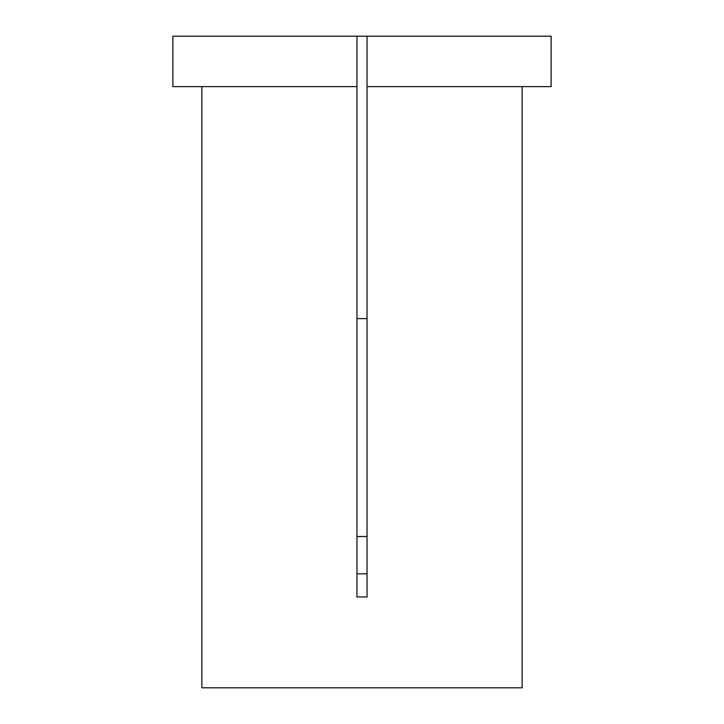<?xml version="1.0" encoding="UTF-8"?>
<svg xmlns="http://www.w3.org/2000/svg" width="724" height="724" viewBox="0 0 724 724"><rect width="100%" height="100%" fill="white"/><g stroke="black" fill="none" stroke-linecap="round" stroke-linejoin="round"><path stroke-width="1.09" d="M367.041 36.2L551.127 36.2L551.127 86.636L367.041 86.636L367.041 596.965L356.959 596.965L356.959 86.636L172.873 86.636L172.873 36.2L367.041 36.2L367.041 86.636M201.878 86.636L201.878 687.8L522.122 687.8L522.122 86.636M356.959 318.623L367.041 318.623M356.959 536.502L367.041 536.502M367.041 573.833L356.959 573.833M356.959 36.2L356.959 86.636"/></g></svg>
